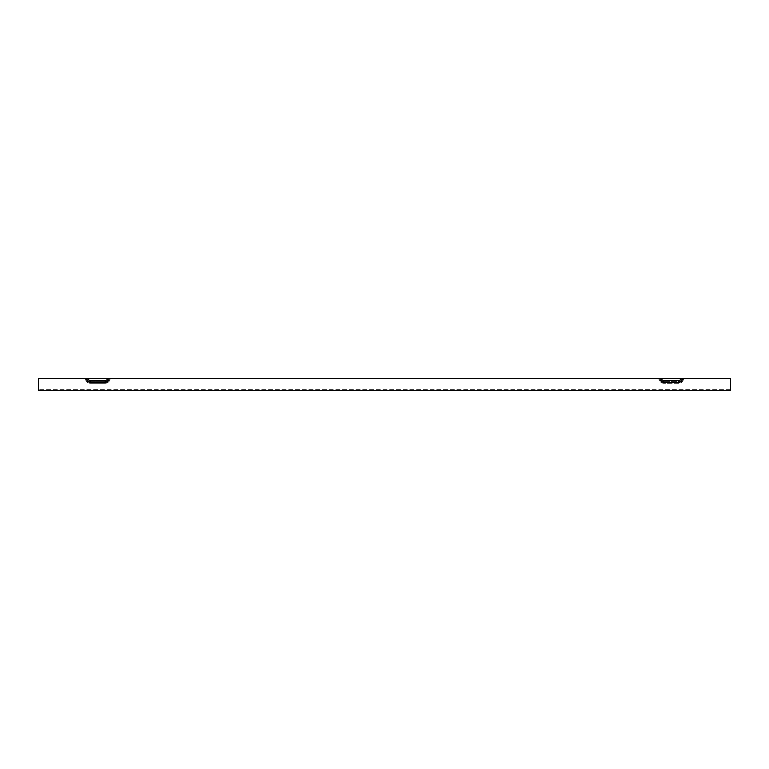 <?xml version="1.0" encoding="UTF-8"?>
<svg xmlns="http://www.w3.org/2000/svg" width="769" height="769" viewBox="0 0 769 769"><rect width="100%" height="100%" fill="white"/><g stroke="black" fill="none" stroke-linecap="round" stroke-linejoin="round"><path stroke-width="0.58" stroke-dasharray="3.85 2.88" d="M38.45 390.681L38.45 378.319L110.13 378.319A4.941 4.941 0 0 1 105.19 383.26L90.358 383.26A4.941 4.941 0 0 1 85.417 378.319A4.941 4.941 0 0 0 90.358 383.26L105.19 383.26A4.941 4.941 0 0 0 110.13 378.319L683.583 378.319A4.941 4.941 0 0 1 678.643 383.26L663.81 383.26A4.941 4.941 0 0 1 658.87 378.319L88.118 378.319A2.24 2.24 0 0 0 90.358 380.559L105.19 380.559A2.24 2.24 0 0 0 107.429 378.319L661.571 378.319A2.24 2.24 0 0 0 663.81 380.559L678.643 380.559A2.24 2.24 0 0 0 680.882 378.319L730.55 378.319L683.583 378.319L730.55 378.319L730.55 389.691L38.45 389.691L730.55 389.691L730.55 378.319L730.55 390.681L730.55 389.691L730.55 390.681L38.45 390.681L38.45 378.319L38.45 390.681M107.429 378.319L86.407 378.319A3.951 3.951 0 0 0 90.358 382.28L105.19 382.28A3.951 3.951 0 0 0 109.14 378.319M661.571 378.319L680.882 378.319M659.86 378.319A3.951 3.951 0 0 0 663.81 382.28L678.643 382.28A3.951 3.951 0 0 0 682.593 378.319M105.19 381.549A3.23 3.23 0 0 0 108.419 378.319A3.23 3.23 0 0 1 105.19 381.549L90.358 381.549A3.23 3.23 0 0 1 87.128 378.319A3.23 3.23 0 0 0 90.358 381.549L105.19 381.549L105.19 383.26L105.19 381.549M86.407 378.319L38.45 378.319L86.407 378.319M678.643 381.549A3.23 3.23 0 0 0 681.872 378.319L658.87 378.319A4.941 4.941 0 0 0 663.81 383.26L678.643 383.26A4.941 4.941 0 0 0 683.583 378.319L681.872 378.319A3.23 3.23 0 0 1 678.643 381.549L663.81 381.549L678.643 381.549L678.643 383.26L678.643 381.549M663.81 381.549A3.23 3.23 0 0 1 660.581 378.319A3.23 3.23 0 0 0 663.81 381.549L663.81 383.26L663.81 381.549M105.19 382.28L105.19 380.559M90.358 382.28L90.358 380.559M663.81 382.28L663.81 380.559M678.643 382.28L678.643 380.559M90.358 383.26L90.358 381.549L90.358 383.26"/><path stroke-width="1.15" d="M38.45 388.701L38.45 390.681L730.55 390.681L730.55 378.319L682.593 378.319A3.951 3.951 0 0 1 678.643 382.28L678.643 380.559L663.81 380.559A2.24 2.24 0 0 1 661.571 378.319L107.429 378.319A2.24 2.24 0 0 1 105.19 380.559L90.358 380.559A2.24 2.24 0 0 1 88.118 378.319L38.45 378.319L38.45 388.701M109.14 378.319A3.951 3.951 0 0 1 105.19 382.28L90.358 382.28A3.951 3.951 0 0 1 86.407 378.319L107.429 378.319M659.86 378.319A3.951 3.951 0 0 0 663.81 382.28L678.643 382.28M682.593 378.319L661.571 378.319M680.882 378.319A2.24 2.24 0 0 1 678.643 380.559M105.19 382.28L105.19 380.559M90.358 382.28L90.358 380.559M663.81 382.28L663.81 380.559"/></g></svg>

